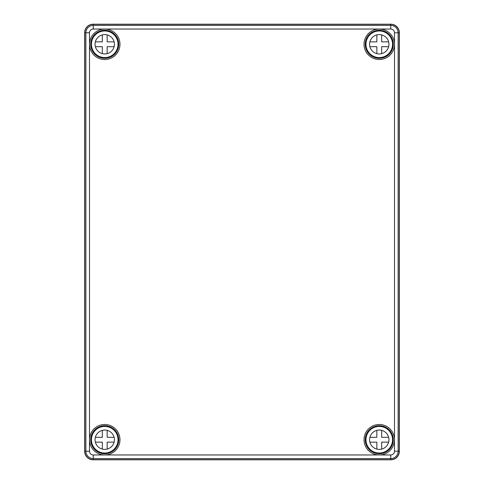 <?xml version="1.0" encoding="UTF-8"?>
<svg xmlns="http://www.w3.org/2000/svg" width="484" height="484" viewBox="0 0 484 484"><rect width="100%" height="100%" fill="white"/><g stroke="black" fill="none" stroke-linecap="round" stroke-linejoin="round"><path stroke-width="0.73" d="M93.134 24.2A8.464 8.464 0 0 0 84.664 32.664L84.664 451.336A8.464 8.464 0 0 0 93.134 459.8L390.866 459.8A8.464 8.464 0 0 0 399.336 451.336L399.336 32.664A8.464 8.464 0 0 0 390.866 24.2L93.134 24.2M379.256 425.696A14.03 14.03 0 0 0 365.232 439.726A14.03 14.03 0 0 0 379.256 453.756A14.03 14.03 0 0 0 393.286 439.726A14.03 14.03 0 0 0 379.256 425.696A14.03 14.03 0 0 1 393.286 439.726A14.03 14.03 0 0 1 379.256 453.756M104.744 425.696A14.03 14.03 0 0 0 90.714 439.726A14.03 14.03 0 0 0 104.744 453.756A14.03 14.03 0 0 0 118.768 439.726A14.03 14.03 0 0 0 104.744 425.696A14.03 14.03 0 0 1 118.768 439.726A14.03 14.03 0 0 1 104.744 453.756M104.744 30.244A14.03 14.03 0 0 0 90.714 44.274A14.03 14.03 0 0 0 104.744 58.304A14.03 14.03 0 0 0 118.768 44.274A14.03 14.03 0 0 0 104.744 30.244A14.03 14.03 0 0 1 118.768 44.274A14.03 14.03 0 0 1 104.744 58.304M379.256 30.244A14.03 14.03 0 0 0 365.232 44.274A14.03 14.03 0 0 0 379.256 58.304A14.03 14.03 0 0 0 393.286 44.274A14.03 14.03 0 0 0 379.256 30.244A14.03 14.03 0 0 1 393.286 44.274A14.03 14.03 0 0 1 379.256 58.304M93.255 24.321A8.464 8.464 0 0 0 84.785 32.785L84.785 451.215A8.464 8.464 0 0 0 93.255 459.679L390.745 459.679A8.464 8.464 0 0 0 399.215 451.215L399.215 32.785A8.464 8.464 0 0 0 390.745 24.321L93.255 24.321L93.255 29.034A3.757 3.757 0 0 0 89.498 32.785L85.874 32.785A7.375 7.375 0 0 1 93.255 25.41L390.745 25.41L390.745 29.034L93.255 29.034M102.324 430.361L102.324 437.306L95.372 437.306M95.372 442.146L102.324 442.146L102.324 449.091M107.158 449.091L107.158 442.146L114.109 442.146M114.109 437.306L107.158 437.306L107.158 430.361M104.744 449.4A9.674 9.674 0 0 0 114.418 439.726A9.674 9.674 0 0 0 104.744 430.052A9.674 9.674 0 0 0 95.064 439.726A9.674 9.674 0 0 0 104.744 449.4M104.744 453.03A13.304 13.304 0 0 0 118.042 439.726A13.304 13.304 0 0 0 104.744 426.422A13.304 13.304 0 0 0 91.44 439.726A13.304 13.304 0 0 0 104.744 453.03M102.324 34.909L102.324 41.854L95.372 41.854M95.372 46.694L102.324 46.694L102.324 53.639M107.158 53.639L107.158 46.694L114.109 46.694M114.109 41.854L107.158 41.854L107.158 34.909M104.744 53.948A9.674 9.674 0 0 0 114.418 44.274A9.674 9.674 0 0 0 104.744 34.6A9.674 9.674 0 0 0 95.064 44.274A9.674 9.674 0 0 0 104.744 53.948M104.744 57.578A13.304 13.304 0 0 0 118.042 44.274A13.304 13.304 0 0 0 104.744 30.97A13.304 13.304 0 0 0 91.44 44.274A13.304 13.304 0 0 0 104.744 57.578M376.842 34.909L376.842 41.854L369.891 41.854M369.891 46.694L376.842 46.694L376.842 53.639M381.676 53.639L381.676 46.694L388.628 46.694M388.628 41.854L381.676 41.854L381.676 34.909M379.256 53.948A9.674 9.674 0 0 0 388.936 44.274A9.674 9.674 0 0 0 379.256 34.6A9.674 9.674 0 0 0 369.582 44.274A9.674 9.674 0 0 0 379.256 53.948M379.256 57.578A13.304 13.304 0 0 0 392.56 44.274A13.304 13.304 0 0 0 379.256 30.97A13.304 13.304 0 0 0 365.958 44.274A13.304 13.304 0 0 0 379.256 57.578M376.842 430.361L376.842 437.306L369.891 437.306M369.891 442.146L376.842 442.146L376.842 449.091M381.676 449.091L381.676 442.146L388.628 442.146M388.628 437.306L381.676 437.306L381.676 430.361M379.256 449.4A9.674 9.674 0 0 0 388.936 439.726A9.674 9.674 0 0 0 379.256 430.052A9.674 9.674 0 0 0 369.582 439.726A9.674 9.674 0 0 0 379.256 449.4M379.256 453.03A13.304 13.304 0 0 0 392.56 439.726A13.304 13.304 0 0 0 379.256 426.422A13.304 13.304 0 0 0 365.958 439.726A13.304 13.304 0 0 0 379.256 453.03M379.256 454.96A15.24 15.24 0 0 1 364.022 439.726A15.24 15.24 0 0 1 379.256 424.486A15.24 15.24 0 0 1 394.496 439.726A15.24 15.24 0 0 1 379.256 454.96M104.744 454.96A15.24 15.24 0 0 1 89.504 439.726A15.24 15.24 0 0 1 104.744 424.486A15.24 15.24 0 0 1 119.978 439.726A15.24 15.24 0 0 1 104.744 454.96M104.744 59.514A15.24 15.24 0 0 1 89.504 44.274A15.24 15.24 0 0 1 104.744 29.04A15.24 15.24 0 0 1 119.978 44.274A15.24 15.24 0 0 1 104.744 59.514M379.256 59.514A15.24 15.24 0 0 1 364.022 44.274A15.24 15.24 0 0 1 379.256 29.04A15.24 15.24 0 0 1 394.496 44.274A15.24 15.24 0 0 1 379.256 59.514M89.498 32.785L89.498 451.215A3.757 3.757 0 0 0 93.255 454.966L390.745 454.966L390.745 458.59L93.255 458.59A7.375 7.375 0 0 1 85.874 451.215L85.874 32.785L84.785 32.785M390.745 24.321L390.745 25.41A7.375 7.375 0 0 1 398.126 32.785L398.126 451.215A7.375 7.375 0 0 1 390.745 458.59L390.745 459.679M399.215 451.215L394.502 451.215L394.502 32.785A3.757 3.757 0 0 0 390.745 29.034M390.745 454.966A3.757 3.757 0 0 0 394.502 451.215M399.215 32.785L394.502 32.785M93.255 454.966L93.255 459.679M89.498 451.215L84.785 451.215"/></g></svg>
